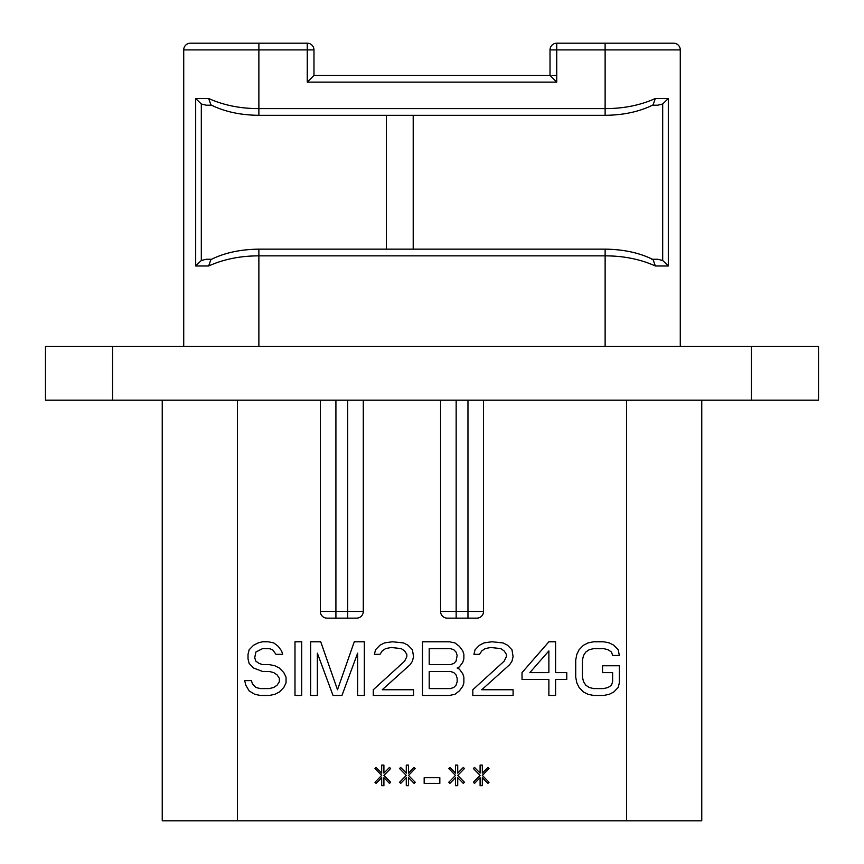 <?xml version="1.0" encoding="UTF-8"?>
<svg xmlns="http://www.w3.org/2000/svg" width="864" height="864" viewBox="0 0 864 864"><rect width="100%" height="100%" fill="white"/><g stroke="black" fill="none" stroke-linecap="round" stroke-linejoin="round"><path stroke-width="1.3" d="M751.41 346.507L818.521 346.507L818.521 400.194L45.479 400.194L45.479 346.507L751.41 346.507L751.41 400.194M356.573 618.149A6.707 6.707 0 0 0 363.29 611.431L363.29 400.194L363.29 611.431A6.707 6.707 0 0 1 356.573 618.149L327.046 618.149A6.707 6.707 0 0 1 320.339 611.431L320.339 400.194M483.538 400.194L483.538 611.431L483.538 400.194M701.762 400.194L701.762 820.8L162.238 820.8L162.238 400.194M275.983 654.329L282.69 654.329L281.578 650.905L278.219 646.337L273.748 642.913L268.153 641.768L262.559 641.768L258.088 642.913L253.616 645.192L249.145 649.76L248.022 654.329L248.022 658.897L249.145 663.466L253.616 668.034L262.559 671.468L269.276 671.468L273.748 672.602L277.106 674.892L279.342 678.316L279.342 681.739L277.106 685.174L273.748 687.452L269.276 688.597L260.323 688.597L255.852 687.452L252.493 684.029L251.381 680.605L244.663 680.605L245.786 685.174L249.145 690.876L254.729 694.31L260.323 695.455L269.276 695.455L274.86 694.31L279.342 692.021L283.813 687.452L286.049 682.884L286.049 677.171L283.813 672.602L279.342 668.034L274.86 665.755L269.276 664.61L262.559 664.61L259.211 663.466L255.852 661.187L254.729 657.752L255.852 652.05L262.559 648.616L269.276 648.616L272.624 649.76L275.983 654.329M301.709 695.455L301.709 641.768L294.991 641.768L294.991 695.455L301.709 695.455M357.631 653.184L357.631 695.455L364.338 695.455L364.338 641.768L354.272 641.768L337.5 689.742L320.717 641.768L310.651 641.768L310.651 695.455L317.369 695.455L317.369 653.184L333.018 695.455L341.971 695.455L357.631 653.184M373.28 689.742L373.28 695.455L413.543 695.455L413.543 689.742L382.234 689.742L410.195 664.61L412.43 661.187L413.543 656.618L412.43 649.76L407.959 645.192L403.477 642.913L392.299 641.768L384.469 642.913L379.998 645.192L375.516 649.76L374.404 654.329L379.998 654.329L382.234 650.905L385.582 648.616L391.176 647.482L401.242 648.616L404.6 650.905L406.836 654.329L406.836 656.618L404.6 661.187L373.28 689.742M457.164 668.034L459.4 666.9L462.758 662.332L463.871 658.897L463.871 654.329L462.758 650.905L459.4 646.337L454.928 642.913L449.334 641.768L422.496 641.768L422.496 695.455L449.334 695.455L454.928 694.31L459.4 690.876L462.758 686.308L463.871 682.884L463.871 677.171L462.758 673.747L459.4 669.179L457.164 668.034M472.824 689.742L472.824 695.455L513.086 695.455L513.086 689.742L481.766 689.742L509.728 664.61L511.963 661.187L513.086 656.618L511.963 649.76L507.492 645.192L503.021 642.913L491.832 641.768L484.002 642.913L479.531 645.192L475.06 649.76L473.936 654.329L479.531 654.329L481.766 650.905L485.125 648.616L490.72 647.482L500.785 648.616L504.133 650.905L506.369 654.329L506.369 656.618L504.133 661.187L472.824 689.742M548.878 641.768L522.029 672.602L522.029 679.46L548.878 679.46L548.878 695.455L555.584 695.455L555.584 679.46L566.762 679.46L566.762 672.602L555.584 672.602L555.584 641.768L548.878 641.768M383.908 765.126L381.672 765.126L381.672 773.118L376.078 767.405L374.965 768.55L381.672 775.408L374.965 782.255L376.078 783.4L381.672 777.686L381.672 785.678L383.908 785.678L383.908 777.686L389.502 783.4L390.614 782.255L383.908 775.408L390.614 768.55L389.502 767.405L383.908 773.118L383.908 765.126M408.51 765.126L406.274 765.126L406.274 773.118L400.68 767.405L399.568 768.55L406.274 775.408L399.568 782.255L400.68 783.4L406.274 777.686L406.274 785.678L408.51 785.678L408.51 777.686L414.104 783.4L415.228 782.255L408.51 775.408L415.228 768.55L414.104 767.405L408.51 773.118L408.51 765.126M439.83 783.4L439.83 777.686L424.17 777.686L424.17 783.4L439.83 783.4M457.726 765.126L455.49 765.126L455.49 773.118L449.896 767.405L448.772 768.55L455.49 775.408L448.772 782.255L449.896 783.4L455.49 777.686L455.49 785.678L457.726 785.678L457.726 777.686L463.32 783.4L464.432 782.255L457.726 775.408L464.432 768.55L463.32 767.405L457.726 773.118L457.726 765.126M482.328 765.126L480.092 765.126L480.092 773.118L474.498 767.405L473.386 768.55L480.092 775.408L473.386 782.255L474.498 783.4L480.092 777.686L480.092 785.678L482.328 785.678L482.328 777.686L487.922 783.4L489.035 782.255L482.328 775.408L489.035 768.55L487.922 767.405L482.328 773.118L482.328 765.126M618.214 687.452L619.337 682.884L619.337 665.755L602.554 665.755L602.554 672.602L612.619 672.602L612.619 681.739L611.507 685.174L608.148 687.452L603.677 688.597L593.611 688.597L589.14 687.452L585.781 685.174L583.546 681.739L582.422 677.171L582.422 660.042L583.546 655.474L585.781 652.05L589.14 649.76L593.611 648.616L603.677 648.616L608.148 649.76L611.507 652.05L612.619 655.474L619.337 655.474L618.214 649.76L613.742 645.192L609.271 642.913L603.677 641.768L593.611 641.768L588.017 642.913L583.546 645.192L579.074 649.76L576.828 654.329L575.716 660.042L575.716 677.171L576.828 682.884L579.074 687.452L583.546 692.021L588.017 694.31L593.611 695.455L603.677 695.455L609.271 694.31L613.742 692.021L618.214 687.452M467.964 618.149L467.964 611.431L483.538 611.431A6.707 6.707 0 0 1 476.831 618.149L447.304 618.149A6.707 6.707 0 0 1 440.586 611.431L440.586 400.194M556.74 75.406L551.988 75.406M313.978 75.406L550.022 75.406L556.74 82.123L307.26 82.123L313.978 75.406L313.978 49.907A6.707 6.707 0 0 0 307.26 43.2L307.26 49.907L313.978 49.907M307.26 43.2L190.426 43.2A6.707 6.707 0 0 0 183.719 49.907L183.719 346.507M556.74 43.2A6.707 6.707 0 0 0 550.022 49.907L556.74 49.907L556.74 43.2L673.574 43.2A6.707 6.707 0 0 1 680.281 49.907L680.281 346.507M651.78 259.276L653.087 259.589L655.355 265.982C640.31 259.222 623.57 255.852 605.124 255.863L605.124 346.507M556.74 82.123L556.74 49.907L605.124 49.907L605.124 108.616C623.581 108.626 640.321 105.257 655.355 98.496L668.326 98.496L668.326 265.982L655.355 265.982M183.719 49.907L258.876 49.907L258.876 115.322C240.365 115.117 224.381 111.64 210.913 104.89L208.645 98.496C223.69 105.257 240.44 108.637 258.876 108.616L605.124 108.616L605.124 115.322C623.635 115.117 639.619 111.64 653.087 104.89L655.355 98.496M653.087 259.589C639.619 252.839 623.635 249.361 605.124 249.156L605.124 255.863L258.876 255.863C240.44 255.841 223.7 259.222 208.645 265.982L195.674 265.982L195.674 98.496L208.645 98.496M206.237 105.203L211.529 105.203L206.237 105.203L201.312 103.993L195.674 98.496M386.37 115.322L386.37 249.156M413.208 115.322L413.208 249.156M652.471 105.203L657.763 105.203L652.471 105.203M668.326 98.496L662.688 103.993L657.763 105.203M657.763 259.276L652.471 259.276L657.763 259.276L662.688 260.485L668.326 265.982M258.876 346.507L258.876 249.156C240.365 249.361 224.381 252.839 210.913 259.589L208.645 265.982M211.54 259.276L206.237 259.276L211.54 259.276M195.674 265.982L201.312 260.485L206.237 259.276M680.281 49.907L605.124 49.907L605.124 43.2L673.574 43.2M429.203 648.616L450.457 648.616L453.805 649.76L456.041 652.05L457.164 655.474L456.041 661.187L453.805 663.466L450.457 664.61L429.203 664.61L429.203 648.616M457.164 678.316L457.164 681.739L456.041 685.174L453.805 687.452L450.457 688.597L429.203 688.597L429.203 671.468L450.457 671.468L453.805 672.602L456.041 674.892L457.164 678.316M529.859 672.602L548.878 650.905L548.878 672.602L529.859 672.602M112.59 400.194L112.59 346.507M347.717 618.149L347.717 611.431L335.912 611.431L335.912 400.194M456.16 618.149L456.16 611.431L467.964 611.431L467.964 400.194M440.586 611.431L456.16 611.431L456.16 400.194M363.29 611.431L347.717 611.431L347.717 400.194M335.912 618.149L335.912 611.431L320.339 611.431A6.707 6.707 0 0 0 327.046 618.149M626.605 820.8L626.605 400.194M237.395 820.8L237.395 400.194M307.26 82.123L307.26 49.907L258.876 49.907L258.876 43.2M662.688 103.993L662.688 260.485M201.312 260.485L201.312 103.993M550.022 49.907L550.022 75.406M605.124 249.156L258.876 249.156M258.876 115.322L605.124 115.322"/></g></svg>
